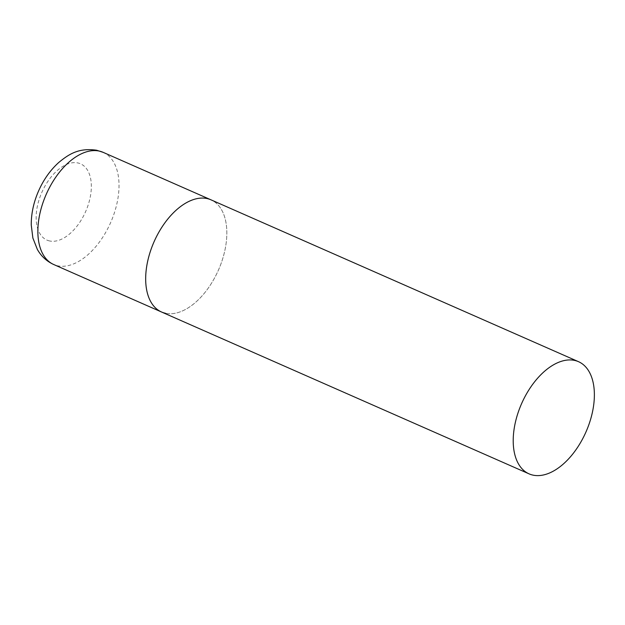 <?xml version="1.0" encoding="UTF-8"?>
<svg xmlns="http://www.w3.org/2000/svg" width="625" height="625" viewBox="0 0 625 625"><rect width="100%" height="100%" fill="white"/><g stroke="black" fill="none" stroke-linecap="round" stroke-linejoin="round"><path stroke-width="0.47" stroke-dasharray="3.12 2.34" d="M161.555 312.008A61.289 35.172 113.8 0 0 221.109 263.422A61.289 35.172 113.8 0 0 210.961 199.82A61.289 35.172 -66.2 0 1 219.836 266.773A61.289 35.172 -66.2 0 1 165.492 313.281M103.148 152.344A61.289 35.172 -66.2 0 1 112.023 219.297A61.289 35.172 -66.2 0 1 57.68 265.805A61.289 35.172 -66.2 0 1 53.742 264.531M49.625 240.969A41.68 23.914 -66.2 0 1 40.047 196.852A41.68 23.914 -66.2 0 1 77.867 162.953A41.68 23.914 -66.2 0 1 87.445 207.07A41.68 23.914 -66.2 0 1 49.625 240.969"/><path stroke-width="0.94" d="M165.492 313.281A61.289 35.172 -66.2 0 1 161.555 312.008A61.289 35.172 -66.2 0 1 152.68 245.055A61.289 35.172 -66.2 0 1 207.023 198.547A61.289 35.172 -66.2 0 1 210.961 199.82A61.289 35.172 113.8 0 0 151.398 248.398A61.289 35.172 113.8 0 0 161.555 312.008L53.742 264.531A61.289 35.172 -66.2 0 1 44.867 197.57A61.289 35.172 -66.2 0 1 99.211 151.07A61.289 35.172 -66.2 0 1 103.148 152.344L96.703 150.25C78.562 147.617 68.828 154.258 58.844 162.398C50.406 170.016 43.68 179.469 38.664 190.766C33.656 202.141 31.188 213.547 31.25 224.977L32.867 238.016L37.367 249.453C41.234 256.281 46.695 261.305 53.742 264.531M588.648 425.281A61.289 35.172 113.8 0 0 578.492 361.672A61.289 35.172 113.8 0 0 518.938 410.258A61.289 35.172 113.8 0 0 529.086 473.867A61.289 35.172 113.8 0 0 588.648 425.281M578.492 361.672L103.148 152.344M161.555 312.008L529.086 473.867"/></g></svg>
